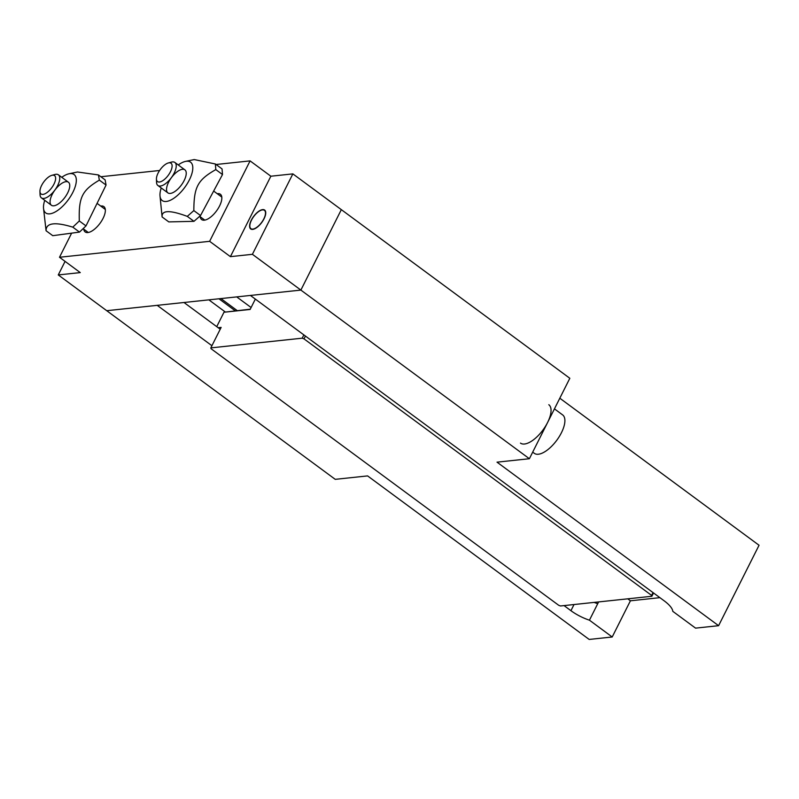 <?xml version="1.0" encoding="UTF-8"?>
<svg xmlns="http://www.w3.org/2000/svg" width="799" height="799" viewBox="0 0 799 799"><rect width="100%" height="100%" fill="white"/><g stroke="black" fill="none" stroke-linecap="round" stroke-linejoin="round"><path stroke-width="1.2" d="M598.621 601.917L589.442 620.184A23.86 7.93 -153.3 0 1 570.935 610.686L564.044 605.592M208.859 299.855L225.198 311.91M218.956 298.786L235.216 310.781M597.732 603.694A23.86 7.93 26.7 0 1 594.146 602.396M718.601 625.687L695.559 628.134L672.788 611.335A23.86 7.93 -153.3 0 0 664.129 600.788L250.397 295.44L300.873 290.087L341.333 209.648L569.827 378.287L529.377 458.726L497.018 462.162L718.601 625.687L759.05 545.258L559.809 398.212M183.99 302.501L220.214 329.228M211.925 345.717L157.213 305.348L106.736 310.701L335.24 479.34L367.59 475.904L589.173 639.44L612.204 636.993L589.442 620.184M270.861 176.219L230.402 256.649L209.628 241.318L250.087 160.889L270.861 176.219L292.863 173.882L341.333 209.648L300.873 290.087L529.377 458.726M251.106 307.525L236.704 296.898M612.204 636.993L630.411 600.798L627.744 598.821M237.173 310.571L220.914 298.576M630.411 600.798L659.894 597.662M653.033 592.598L651.614 595.415L651.874 596.264L560.499 605.972L558.691 605.282L211.086 348.744L210.826 347.895L221.143 327.39L218.147 327.71M216.729 326.661L223.98 312.239L250.267 309.183M223.98 312.239L250.127 309.463L255.34 299.096M303.86 334.901L302.202 338.187L210.826 347.895M651.614 595.415L304.019 338.876L305.428 336.059M302.202 338.187L304.019 338.876M651.874 596.264L653.532 592.968M261.802 222.182A11.386 4.924 126.4 0 1 253.962 228.834A11.386 4.924 126.4 0 1 249.827 226.127A11.386 4.924 126.4 0 1 253.702 216.569A11.386 4.924 126.4 0 1 261.702 210.047A11.386 4.924 126.4 0 1 261.802 222.182M532.693 452.124L534.311 453.323A23.86 10.327 -53.6 0 0 556.793 440.249A23.86 10.327 -53.6 0 0 562.656 414.921L554.446 408.868M520.469 443.105A23.86 10.327 -53.6 0 0 542.94 430.032A23.86 10.327 -53.6 0 0 548.803 404.703M44.754 200.349A23.86 10.327 -53.6 0 0 43.526 208.309A23.86 10.327 -53.6 0 0 62.222 206.681A23.86 10.327 -53.6 0 0 75.925 183.92A23.86 10.327 -53.6 0 0 69.014 173.782A23.86 10.327 -53.6 0 0 61.763 177.308M69.014 173.782L77.493 171.995L98.427 174.941L99.356 180.125C81.987 190.442 78.612 197.313 79.311 220.963L72.799 227.146C54.861 221.683 45.952 222.881 46.072 230.741L43.526 208.309M72.799 227.146L79.491 232.09L52.764 235.685L46.072 230.741M52.025 194.796A14.322 6.192 126.4 0 1 68.404 182.212A14.322 6.192 126.4 0 1 64.889 197.413A14.322 6.192 126.4 0 1 51.406 205.253A14.322 6.192 126.4 0 1 52.025 194.796M79.491 232.09L86.002 225.907L106.057 185.058L105.128 179.885L98.427 174.941M106.057 185.058L99.356 180.125M86.002 225.907L79.311 220.963M161.238 187.975A23.86 10.327 -53.6 0 0 160.01 195.935A23.86 10.327 -53.6 0 0 177.508 195.405A23.86 10.327 -53.6 0 0 192.259 172.194A23.86 10.327 -53.6 0 0 185.498 161.408A23.86 10.327 -53.6 0 0 178.247 164.934M185.498 161.408L194.227 159.56L215.36 163.985L215.81 169.598C197.643 179.985 193.947 186.886 193.837 210.596L187.286 216.379C169.867 209.907 161.468 210.107 162.107 216.958L160.01 195.935M187.286 216.379L193.977 221.323L168.799 221.902L162.107 216.958M168.959 181.533A14.322 6.192 126.4 0 1 184.889 169.837A14.322 6.192 126.4 0 1 181.373 185.038A14.322 6.192 126.4 0 1 167.89 192.879A14.322 6.192 126.4 0 1 168.959 181.533M193.977 221.323L200.539 215.54L222.502 174.542L222.052 168.919L215.36 163.985M222.502 174.542L215.81 169.598M200.539 215.54L193.837 210.596M251.305 220.164A11.735 5.074 126.4 0 1 264.639 210.047A11.735 5.074 126.4 0 1 261.752 222.502A11.735 5.074 126.4 0 1 250.696 228.933A11.735 5.074 126.4 0 1 251.305 220.164M100.744 206.072A15.75 6.811 126.4 0 1 103.88 206.611A15.75 6.811 126.4 0 1 100.005 223.33A15.75 6.811 126.4 0 1 85.173 231.95A15.75 6.811 126.4 0 1 83.735 229.113M217.228 193.708A15.75 6.811 126.4 0 1 220.364 194.237A15.75 6.811 126.4 0 1 216.489 210.956A15.75 6.811 126.4 0 1 201.658 219.585A15.75 6.811 126.4 0 1 200.219 216.749M71.63 233.148L59.496 257.268L80.27 272.599L58.267 274.936L65.079 261.383M292.863 173.882L252.404 254.312L230.402 256.649M250.087 160.889L216.06 164.494M159.6 170.497L100.854 176.739M58.267 274.936L106.736 310.701L300.873 290.087L252.404 254.312M59.496 257.268L209.628 241.318M39.95 191.42L40.06 194.696A14.322 6.192 -53.6 0 0 41.408 197.872A14.322 6.192 -53.6 0 0 51.655 193.787A14.322 6.192 -53.6 0 0 58.417 174.831A14.322 6.192 -53.6 0 0 54.981 174.482L51.815 175.341A11.386 4.924 126.4 0 1 55.501 179.755A11.386 4.924 126.4 0 1 49.168 190.701A11.386 4.924 126.4 0 1 39.95 191.42A11.386 4.924 126.4 0 1 43.825 181.862A11.386 4.924 126.4 0 1 51.815 175.341M156.434 179.056L156.544 182.322A14.322 6.192 -53.6 0 0 157.892 185.498A14.322 6.192 -53.6 0 0 168.199 181.353A14.322 6.192 -53.6 0 0 174.891 162.467A14.322 6.192 -53.6 0 0 171.465 162.107L168.299 162.966A11.386 4.924 126.4 0 1 171.985 167.361A11.386 4.924 126.4 0 1 165.703 178.277A11.386 4.924 126.4 0 1 156.434 179.056A11.386 4.924 126.4 0 1 160.309 169.488A11.386 4.924 126.4 0 1 168.299 162.966M574.032 604.533L570.935 610.686M105.308 209.448L97.069 203.365M68.404 182.212L58.417 174.831M88.309 232.489L83.106 228.654M51.406 205.253L41.408 197.872M221.792 197.073L213.653 191.061M184.889 169.837L174.891 162.467M204.794 220.115L199.65 216.319M167.89 192.879L157.892 185.498"/></g></svg>
